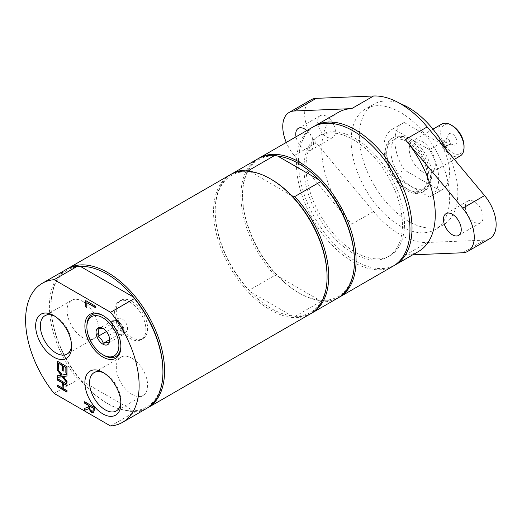 <?xml version="1.0" encoding="UTF-8"?>
<svg xmlns="http://www.w3.org/2000/svg" width="522" height="522" viewBox="0 0 522 522"><rect width="100%" height="100%" fill="white"/><g stroke="black" fill="none" stroke-linecap="round" stroke-linejoin="round"><path stroke-width="0.39" stroke-dasharray="2.61 1.96" d="M428.999 177.995A30.948 17.872 -120 0 0 415.486 146.845A30.948 17.872 -120 0 0 391.637 138.558A30.948 17.872 -120 0 0 391.637 174.296A30.948 17.872 -120 0 0 422.585 192.161A30.948 17.872 -120 0 0 428.999 177.995M427.564 177.167A28.919 16.697 60 0 1 421.574 190.406A28.919 16.697 60 0 1 392.655 173.709A28.919 16.697 60 0 1 392.655 140.314A28.919 16.697 60 0 1 414.938 148.065A28.919 16.697 60 0 1 427.564 177.167M82.724 301.396A22.139 12.782 60 0 1 97.19 320.906A22.139 12.782 60 0 1 93.79 338.647A22.139 12.782 60 0 1 71.658 325.865A22.139 12.782 60 0 1 71.658 300.3A22.139 12.782 60 0 1 82.724 301.396M131.968 358.255A22.139 12.782 60 0 1 146.428 377.765A22.139 12.782 60 0 1 143.035 395.506A22.139 12.782 60 0 1 120.895 382.724A22.139 12.782 60 0 1 120.895 357.159A22.139 12.782 60 0 1 131.968 358.255M103.395 315.784A24.038 13.879 60 0 1 103.885 316.058A24.038 13.879 60 0 1 120.882 345.505A24.038 13.879 60 0 1 120.876 346.066M103.885 355.319A24.038 13.879 60 0 1 86.887 325.872M104.1 373.093A22.139 12.782 60 0 1 105.229 373.693L105.229 373.693A22.139 12.782 60 0 1 120.882 400.811A22.139 12.782 60 0 1 120.843 402.09M54.856 316.234A22.139 12.782 60 0 1 55.984 316.834L55.984 316.834A22.139 12.782 60 0 1 71.638 343.952A22.139 12.782 60 0 1 71.599 345.231M87.161 302.577L86.887 307.354M86.032 300.77L95.604 305.977L95.33 307.288M84.903 401.875L94.475 407.088L94.475 409.94L93.973 412.458L93.497 412.817M84.903 408.276L88.707 406.912M89.771 405.842L90.267 409.418L91.774 410.918L93.046 410.951M63.501 376.355L67.247 381.204L67.247 382.789L66.973 382.43M57.674 369.08L57.674 368.565L62.47 374.855L67.247 374.196L66.973 375.918M57.674 375.703L61.492 375.096M57.674 361.407L67.247 366.62L66.973 373.374M58.803 363.214L58.529 368.506M63.495 365.922L63.221 370.842M63.495 383.272L63.495 388.361L67.247 390.528L66.973 391.839M57.674 378.763L67.247 383.97L66.973 385.282M57.674 385.321L62.359 387.709M110.605 426.011L134.408 412.269L133.541 410.821L80.44 380.166L77.928 379.664L54.131 393.405M80.44 266.442A79.116 45.682 -120 0 0 51.045 306.336A79.116 45.682 -120 0 0 80.44 380.166A79.116 45.682 -120 0 0 106.99 403.232A79.116 45.682 -120 0 0 133.541 410.821A79.116 45.682 -120 0 0 162.936 370.933M66.033 269.587A80.277 46.347 -120 0 0 77.928 379.664M134.408 412.269A80.277 46.347 -120 0 0 146.31 408.628M66.862 269.124A80.277 46.347 -120 0 0 51.045 305.39A80.277 46.347 -120 0 0 107.806 403.708A80.277 46.347 -120 0 0 147.119 408.139M51.045 306.336L51.045 305.39M230.169 174.818A80.277 46.347 -120 0 0 217.863 239.148A80.277 46.347 -120 0 0 270.305 309.892A80.277 46.347 -120 0 0 310.446 313.866M271.127 179.268A79.116 45.682 -120 0 0 250.436 171.908A79.116 45.682 -120 0 0 215.181 211.573A79.116 45.682 -120 0 0 250.436 291.942A79.116 45.682 -120 0 0 291.818 315.836A79.116 45.682 -120 0 0 327.072 276.171M291.818 195.796L250.051 171.418M230.998 174.361A80.277 46.347 -120 0 0 215.181 210.62A80.277 46.347 -120 0 0 249.131 290.239L250.436 291.942L291.818 315.836L294.767 316.586L320.482 301.742L319.177 300.039A79.116 45.682 -120 0 0 354.431 260.374M257.529 159.027A80.277 46.347 -120 0 0 274.846 275.394L249.131 290.239M277.795 156.111A79.116 45.682 -120 0 0 242.541 195.776A79.116 45.682 -120 0 0 277.795 276.151L274.846 275.394M277.795 276.151A79.116 45.682 -120 0 0 298.486 292.672A79.116 45.682 -120 0 0 319.177 300.039L277.795 276.151M258.357 158.564A80.277 46.347 -120 0 0 242.541 194.83A80.277 46.347 -120 0 0 299.302 293.149A80.277 46.347 -120 0 0 299.308 293.149A80.277 46.347 -120 0 0 338.615 297.586M313.056 126.963A80.277 46.347 -120 0 0 300.757 191.293A80.277 46.347 -120 0 0 353.198 262.031A80.277 46.347 -120 0 0 393.334 266.011M402.442 224.917A69.641 40.207 -120 0 0 372.042 154.832A69.641 40.207 -120 0 0 318.381 136.177A69.641 40.207 -120 0 0 318.381 216.591A69.641 40.207 -120 0 0 388.016 256.798A69.641 40.207 -120 0 0 402.442 224.917M294.767 316.586A80.277 46.347 -120 0 0 311.256 313.376M320.482 301.742A80.277 46.347 -120 0 0 337.799 298.069M422.272 171.653A18.427 10.636 60 0 1 410.233 155.412A18.427 10.636 60 0 1 413.059 140.653A18.427 10.636 60 0 1 431.485 151.289A18.427 10.636 60 0 1 431.485 172.56A18.427 10.636 60 0 1 422.272 171.653M460.228 155.967A18.427 10.636 60 0 1 451.015 155.054A18.427 10.636 60 0 1 438.982 138.819A18.427 10.636 60 0 1 441.801 124.053M452.365 125.743A16.521 9.54 -120 0 0 440.685 132.49A16.521 9.54 -120 0 0 452.365 152.718A16.521 9.54 -120 0 0 464.045 145.977M452.365 144.522A6.479 3.739 -120 0 0 454.003 145.123A6.479 3.739 -120 0 0 456.874 140.875A6.479 3.739 -120 0 0 452.365 133.939A6.479 3.739 -120 0 0 448.085 134.872A6.479 3.739 -120 0 0 452.365 144.522M448.222 139.1A3.093 1.788 60 0 1 450.238 141.827A3.093 1.788 60 0 1 449.768 144.307A3.093 1.788 60 0 1 448.998 144.437A3.093 1.788 60 0 1 448.222 144.157A3.093 1.788 60 0 1 446.173 139.544A3.093 1.788 60 0 1 446.669 138.943A3.093 1.788 60 0 1 448.222 139.1M444.431 141.286A3.093 1.788 60 0 1 446.454 144.013A3.093 1.788 60 0 1 445.977 146.493A3.093 1.788 60 0 1 444.431 146.343A3.093 1.788 60 0 1 442.408 143.615A3.093 1.788 60 0 1 442.884 141.136A3.093 1.788 60 0 1 444.431 141.286M404.491 223.729A69.641 40.207 -120 0 0 374.091 153.651A69.641 40.207 -120 0 0 320.43 134.996A69.641 40.207 -120 0 0 320.43 215.403A69.641 40.207 -120 0 0 390.071 255.61A69.641 40.207 -120 0 0 404.491 223.729M431.779 174.733A28.919 16.697 -120 0 0 419.153 145.625A28.919 16.697 -120 0 0 396.87 137.88A28.919 16.697 -120 0 0 390.88 151.119A28.919 16.697 -120 0 0 403.506 180.22A28.919 16.697 -120 0 0 425.789 187.966A28.919 16.697 -120 0 0 431.779 174.733M429.423 197.062L440.366 190.745A38.687 22.335 -120 0 0 441.619 190.112A38.687 22.335 -120 0 0 440.366 143.361L429.423 149.677L393.236 128.784L404.178 122.468A38.687 22.335 -120 0 0 402.932 123.101A38.687 22.335 -120 0 0 404.178 169.852L393.236 176.168L429.423 197.062A38.687 22.335 -120 0 0 430.676 196.429A38.687 22.335 -120 0 0 429.423 149.677M393.236 128.784A38.687 22.335 -120 0 0 391.989 129.417A38.687 22.335 -120 0 0 393.236 176.168M440.366 190.745L404.178 169.852M404.178 122.468L440.366 143.361M400.42 103.715A69.641 40.207 -120 0 0 373.778 104.198A69.641 40.207 -120 0 0 359.351 136.072A69.641 40.207 -120 0 0 389.751 206.157A69.641 40.207 -120 0 0 443.413 224.812A69.641 40.207 -120 0 0 457.833 192.931A69.641 40.207 -120 0 0 446.414 149.931M386.711 151.869A30.948 17.872 -120 0 0 400.217 183.013A30.948 17.872 -120 0 0 424.073 191.306A30.948 17.872 -120 0 0 430.48 177.141A30.948 17.872 -120 0 0 416.967 145.99A30.948 17.872 -120 0 0 393.118 137.697A30.948 17.872 -120 0 0 386.711 151.869M314.1 126.396A80.277 46.347 -120 0 0 298.486 162.531A80.277 46.347 -120 0 0 332.86 242.606A80.277 46.347 -120 0 0 394.351 265.391M338.367 112.354A80.277 46.347 -120 0 0 351.697 224.179L294.304 155.543A30.948 17.872 60 0 1 286.291 142.415M311.053 99.793A30.948 17.872 60 0 0 316.188 142.904L373.582 211.54A80.277 46.347 -120 0 0 427.192 242.495L484.586 240.127A30.948 17.872 -120 0 0 489.727 238.691M412.706 254.827L405.307 255.134A80.277 46.347 -120 0 0 418.644 251.402M326.524 136.862A12.574 7.262 -120 0 0 332.814 137.488A12.574 7.262 -120 0 0 332.814 122.97A12.574 7.262 -120 0 0 320.24 115.708A12.574 7.262 -120 0 0 318.309 125.782A12.574 7.262 -120 0 0 326.524 136.862M474.25 222.15A12.574 7.262 -120 0 0 480.54 222.777A12.574 7.262 -120 0 0 480.54 208.258A12.574 7.262 -120 0 0 467.966 200.996A12.574 7.262 -120 0 0 466.035 211.071A12.574 7.262 -120 0 0 474.25 222.15M351.143 140.81A69.641 40.207 -120 0 0 381.543 210.895A69.641 40.207 -120 0 0 435.204 229.549A69.641 40.207 -120 0 0 449.631 197.668A69.641 40.207 -120 0 0 419.231 127.59A69.641 40.207 -120 0 0 365.57 108.935A69.641 40.207 -120 0 0 351.143 140.81M306.838 130.552A12.574 7.262 60 0 1 313.213 141.469A12.574 7.262 60 0 1 310.929 150.121A12.574 7.262 60 0 1 304.639 149.501A12.574 7.262 60 0 1 296.026 136.797M108.876 342.771L123.401 334.387L123.401 327.092L117.933 320.28L112.458 320.769L112.458 328.064L117.933 334.87L123.401 334.387M109.659 339.646L117.933 334.87M106.423 331.548L112.458 328.064M97.934 329.154L112.458 320.769M109.692 339.378L108.876 335.476L106.99 331.581L103.408 328.671L117.933 320.28M102.886 328.364L103.252 328.592M108.876 335.476L123.401 327.092M109.724 338.634L109.724 340.213M123.401 330.739A7.739 4.47 60 0 1 121.802 334.276A7.739 4.47 60 0 1 120.667 334.628A7.739 4.47 60 0 1 115.199 331.47A7.739 4.47 60 0 1 112.458 324.416A7.739 4.47 60 0 1 114.064 320.873A7.739 4.47 60 0 1 115.199 320.528A7.739 4.47 60 0 1 120.667 323.686A7.739 4.47 60 0 1 123.401 330.739M116.563 322.048A7.739 4.47 -120 0 0 119.943 329.839A7.739 4.47 -120 0 0 125.906 331.907A7.739 4.47 -120 0 0 127.505 328.364A7.739 4.47 -120 0 0 124.132 320.58A7.739 4.47 -120 0 0 118.168 318.505A7.739 4.47 -120 0 0 116.563 322.048M130.239 302.395A22.139 12.782 -120 0 0 119.173 301.298A22.139 12.782 -120 0 0 119.173 326.863A22.139 12.782 -120 0 0 141.312 339.646A22.139 12.782 -120 0 0 144.705 321.904A22.139 12.782 -120 0 0 130.239 302.395M131.968 301.396A22.139 12.782 60 0 1 146.428 320.906A22.139 12.782 60 0 1 143.035 338.647A22.139 12.782 60 0 1 120.895 325.865A22.139 12.782 60 0 1 120.895 300.3A22.139 12.782 60 0 1 131.968 301.396M373.582 211.54L351.697 224.179M427.192 242.495L405.307 255.134M316.188 142.904L294.304 155.543M484.586 240.127L462.701 252.765M103.885 316.058L102.886 315.484M120.882 345.505L120.882 346.654M105.229 373.693L102.886 372.343M120.882 400.811L120.882 403.513M120.895 357.159L94.156 372.597M143.035 395.506L116.295 410.944M55.984 316.834L53.642 315.484M71.638 343.952L71.638 346.654M71.658 300.3L44.918 315.738M93.79 338.647L67.057 354.086M106.99 403.232L107.806 403.708M215.181 211.573L215.181 210.62M298.486 292.672L299.302 293.149M242.541 195.776L242.541 194.83M432.96 129.162L413.059 140.653M454.316 159.38L431.485 172.56M445.977 146.493L449.768 144.307M442.884 141.136L446.669 138.943M448.998 144.437L454.003 145.123M446.173 139.544L448.085 134.872M388.016 256.798L390.071 255.61M318.381 136.177L320.43 134.996M396.87 137.88L392.655 140.314M425.789 187.966L421.574 190.406M441.619 190.112L430.676 196.429M402.932 123.101L391.989 129.417M393.118 137.697L391.637 138.558M424.073 191.306L422.585 192.161M373.778 104.198L365.57 108.935M443.413 224.812L435.204 229.549M467.966 200.996L446.075 213.635M480.54 222.777L458.649 235.409M320.24 115.708L298.356 128.347M332.814 137.488L310.929 150.121M118.168 318.505L114.064 320.873M125.906 331.907L121.802 334.276M120.895 300.3L119.173 301.298M143.035 338.647L141.312 339.646"/><path stroke-width="0.78" d="M86.887 327.026A22.629 13.063 60 0 1 102.886 317.787A22.629 13.063 60 0 1 118.885 345.505A22.629 13.063 60 0 1 102.886 354.738A22.629 13.063 60 0 1 86.887 327.026L86.887 325.872A24.038 13.879 60 0 1 103.395 315.784M120.876 346.066A24.038 13.879 60 0 1 103.885 355.319L102.886 354.738M102.886 357.048A25.454 14.694 -120 0 0 120.882 346.654A25.454 14.694 -120 0 0 102.886 315.484A25.454 14.694 -120 0 0 84.89 325.872A25.454 14.694 -120 0 0 102.886 357.048M110.605 312.293L54.131 279.688A80.277 46.347 -120 0 0 42.23 283.329A80.277 46.347 -120 0 0 54.131 393.405L110.605 426.011A80.277 46.347 -120 0 0 122.507 422.37A80.277 46.347 -120 0 0 110.605 312.293L134.408 298.551L133.541 297.103A79.116 45.682 -120 0 0 80.44 266.442L133.541 297.103A79.116 45.682 -120 0 1 162.936 370.933L162.936 371.879A80.277 46.347 -120 0 0 134.408 298.551M102.886 413.907A25.454 14.694 -120 0 0 120.882 403.513A25.454 14.694 -120 0 0 102.886 372.343A25.454 14.694 -120 0 0 84.89 382.73A25.454 14.694 -120 0 0 102.886 413.907M93.699 412.621L91.604 412.661L88.792 408.746L84.629 410.279L84.629 408.367L88.44 407.075L88.44 405.392L84.629 403.186L84.629 401.718L94.201 407.245L94.201 410.096L93.366 412.902M66.973 374.352L66.973 376.042L63.227 376.512L66.973 381.36L66.973 382.946L62.255 376.767L57.4 377.419L57.4 375.736L61.218 375.253L57.4 370.307L57.4 368.721L62.196 375.011L66.973 374.352M63.221 371.155L62.085 370.503L62.085 365.426L58.529 363.371L58.529 368.819L57.4 368.167L57.4 361.25L66.973 366.777L66.973 373.693L65.844 373.041L65.844 367.592L63.221 366.079L63.221 371.155M66.973 384.133L66.973 385.601L63.221 383.429L63.221 388.518L66.973 390.691L66.973 392.159L57.4 386.632L57.4 385.158L62.085 387.866L62.085 382.776L57.4 380.075L57.4 378.6L66.973 384.133M95.33 307.608L86.887 302.734L86.887 307.667L85.758 307.014L85.758 300.607L95.33 306.14L95.33 307.608M53.642 357.048A25.454 14.694 -120 0 0 71.638 346.654A25.454 14.694 -120 0 0 53.642 315.484A25.454 14.694 -120 0 0 35.646 325.872A25.454 14.694 -120 0 0 53.642 357.048M120.843 402.09A22.139 12.782 60 0 1 116.295 410.944A22.139 12.782 60 0 1 105.229 409.848A22.139 12.782 60 0 1 90.763 390.339A22.139 12.782 60 0 1 94.156 372.597A22.139 12.782 60 0 1 104.1 373.093M71.599 345.231A22.139 12.782 60 0 1 67.057 354.086A22.139 12.782 60 0 1 55.984 352.989A22.139 12.782 60 0 1 41.525 333.48A22.139 12.782 60 0 1 44.918 315.738A22.139 12.782 60 0 1 54.856 316.234M86.887 307.354L86.032 306.858L86.032 300.77M95.33 307.288L86.887 302.734M93.973 412.458L91.879 412.504L89.066 408.589L84.903 410.116L84.903 408.276M88.44 407.075L88.707 405.229L84.903 403.03L84.903 401.875M93.046 410.951L93.373 407.923L89.497 406.005L89.999 409.574L91.5 411.075L92.733 411.153M92.877 411.088L93.373 407.923M93.099 408.08L89.497 406.005M66.973 382.43L62.529 376.61L57.674 377.262L57.674 375.703M66.973 375.918L63.227 376.512M61.218 375.253L57.674 370.15L57.674 369.08M58.529 368.506L57.674 368.003L57.674 361.407M63.221 370.842L62.359 370.346L62.359 365.263L58.529 363.371M66.973 373.374L66.111 372.878L66.111 367.436L63.221 366.079M66.973 391.839L57.674 386.469L57.674 385.321M66.973 385.282L63.221 383.429M62.085 387.866L62.359 382.619L57.674 379.912L57.674 378.763M54.131 279.688L77.928 265.946L80.44 266.442M77.928 265.946A80.277 46.347 -120 0 0 66.033 269.587L42.23 283.329M122.507 422.37L146.31 408.628A80.277 46.347 -120 0 0 162.936 371.879M147.119 408.139A80.277 46.347 -120 0 0 147.948 407.682A80.277 46.347 -120 0 0 164.574 370.933A80.277 46.347 -120 0 0 129.534 290.147A80.277 46.347 -120 0 0 67.671 268.634A80.277 46.347 -120 0 0 66.862 269.124M147.948 407.682L310.446 313.866A80.277 46.347 -120 0 0 327.072 277.117A80.277 46.347 -120 0 0 270.311 178.798A80.277 46.347 -120 0 0 230.169 174.818L67.671 268.634M270.311 178.798A80.277 46.347 -120 0 0 270.305 178.798L271.127 179.268L270.311 178.798M327.072 277.117L327.072 276.171A79.116 45.682 -120 0 0 291.818 195.796A79.116 45.682 -120 0 0 271.127 179.268M250.436 171.908L249.131 170.205A80.277 46.347 -120 0 0 231.814 173.872A80.277 46.347 -120 0 0 230.998 174.361M249.131 170.205L274.846 155.36A80.277 46.347 -120 0 0 257.529 159.027L231.814 173.872M274.846 155.36L277.795 156.111L319.177 179.999A79.116 45.682 -120 0 0 298.486 163.477A79.116 45.682 -120 0 0 277.795 156.111M338.615 297.586A80.277 46.347 -120 0 0 339.444 297.122A80.277 46.347 -120 0 0 351.75 232.799A80.277 46.347 -120 0 0 299.308 162.055A80.277 46.347 -120 0 0 259.166 158.081A80.277 46.347 -120 0 0 258.357 158.564M311.256 313.376A80.277 46.347 -120 0 0 312.084 312.919L337.799 298.069A80.277 46.347 -120 0 0 354.431 261.32L354.431 260.374A79.116 45.682 -120 0 0 319.177 179.999L320.482 181.702L294.767 196.553L291.818 195.796M339.444 297.122L393.334 266.011A80.277 46.347 -120 0 0 405.64 201.681A80.277 46.347 -120 0 0 353.198 130.937A80.277 46.347 -120 0 0 313.056 126.963L259.166 158.081M312.084 312.919A80.277 46.347 -120 0 0 294.767 196.553M354.431 261.32A80.277 46.347 -120 0 0 320.482 181.702M432.96 129.162L441.801 124.053A18.427 10.636 60 0 1 451.015 124.967L451.015 124.967A18.427 10.636 60 0 1 464.045 147.53A18.427 10.636 60 0 1 460.228 155.967L454.316 159.38M464.045 147.53L464.045 145.977A16.521 9.54 -120 0 0 452.365 125.743L451.015 124.967L452.365 125.743M446.414 149.931A69.641 40.207 -120 0 0 400.42 103.715M394.351 265.391A80.277 46.347 -120 0 0 395.389 264.824A80.277 46.347 -120 0 0 412.015 228.075A80.277 46.347 -120 0 0 376.975 147.289A80.277 46.347 -120 0 0 315.112 125.782A80.277 46.347 -120 0 0 314.1 126.396M395.389 264.824L418.644 251.402A80.277 46.347 -120 0 0 435.27 214.653A80.277 46.347 -120 0 0 405.307 139.576L462.701 208.213A30.948 17.872 60 0 1 467.842 251.323A30.948 17.872 60 0 1 462.701 252.765L412.706 254.827M467.842 251.323L489.727 238.691A30.948 17.872 -120 0 0 484.586 195.574L427.192 126.937A80.277 46.347 -120 0 0 373.582 95.989L351.697 108.622A80.277 46.347 -120 0 0 338.367 112.354L315.112 125.782M286.291 142.415A30.948 17.872 60 0 1 289.162 112.432L311.053 99.793A30.948 17.872 60 0 1 316.188 98.358L373.582 95.989M289.162 112.432A30.948 17.872 60 0 1 294.304 110.99L351.697 108.622M296.026 136.797A12.574 7.262 60 0 1 298.356 128.347A12.574 7.262 60 0 1 304.639 128.967A12.574 7.262 60 0 1 306.838 130.552M452.365 214.255A12.574 7.262 60 0 1 460.58 225.334A12.574 7.262 60 0 1 458.649 235.409A12.574 7.262 60 0 1 452.365 234.789A12.574 7.262 60 0 1 444.15 223.71A12.574 7.262 60 0 1 446.075 213.635A12.574 7.262 60 0 1 452.365 214.255M103.408 328.671L101.516 328.423L97.934 329.154L98.782 332.318L97.934 336.455L101.516 339.365L103.408 343.261L106.99 342.523L108.876 342.771L109.692 339.378M103.408 343.261L109.659 339.646M97.934 336.455L106.423 331.548M96.048 332.318A9.67 5.585 60 0 1 102.886 328.364A9.67 5.585 60 0 1 109.724 340.213A9.67 5.585 60 0 1 102.886 344.161A9.67 5.585 60 0 1 96.048 332.318M427.192 126.937L405.307 139.576M316.188 98.358L294.304 110.99M484.586 195.574L462.701 208.213"/></g></svg>
